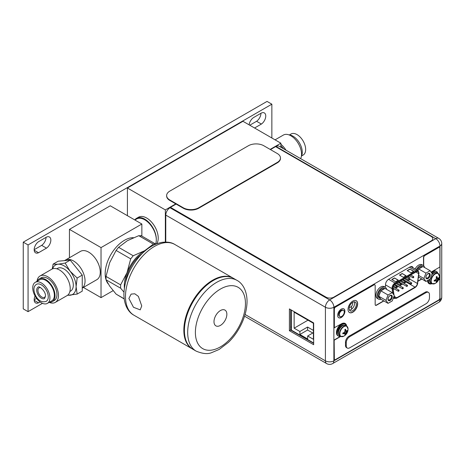<?xml version="1.0" encoding="UTF-8"?>
<svg xmlns="http://www.w3.org/2000/svg" width="465" height="465" viewBox="0 0 465 465"><rect width="100%" height="100%" fill="white"/><g stroke="black" fill="none" stroke-linecap="round" stroke-linejoin="round"><path stroke-width="0.7" d="M83.38 287.44L101.033 297.629L113.135 290.642M141.854 236.086L141.854 224.025L110.275 205.792L69.448 229.361L101.033 247.595L141.854 224.025M101.033 297.629L101.033 247.595M69.448 257.75L69.448 229.361M82.253 288.091L96.877 279.651A16.339 9.434 -120 0 0 99.382 266.555A16.339 9.434 -120 0 0 88.705 252.158A16.339 9.434 -120 0 0 80.538 251.344L65.321 260.127A16.339 9.434 60 0 1 77.917 264.509A16.339 9.434 60 0 1 85.049 280.953A16.339 9.434 -120 0 1 82.253 288.038A16.339 9.434 -120 0 0 83.996 274.774A16.339 9.434 -120 0 0 73.493 260.941A16.339 9.434 -120 0 0 65.321 260.127L64.443 260.638M155.577 244.044A16.339 9.434 -120 0 0 144.743 219.8A16.339 9.434 -120 0 0 136.576 218.992L134.856 219.986M133.438 237.696A27.232 15.723 -60 0 0 105.171 273.67A27.232 15.723 120 0 0 105.863 279.186M106.113 280.006A27.232 15.723 120 0 0 108.176 283.859M155.729 244.189L155.264 243.823L153.369 244.113L138.762 235.679L127.317 240.713L118.598 247.322L116.093 250.437L109.688 262.644L106.008 276.425L106.008 279.761L109.688 286.149L116.093 294.107L124.19 298.943M138.762 235.679L141.267 235.906M153.369 244.113L144.65 250.722L133.199 255.756L130.7 258.866L127.021 272.653L120.615 284.859L120.615 288.195L123.952 292.125M146.423 249.786A28.784 16.618 120 0 0 144.65 250.722A28.784 16.618 120 0 0 127.021 272.653A28.784 16.618 120 0 0 124.37 287.98M125.573 282.174A27.232 15.723 -60 0 1 141.994 253.733M192.876 349.238A40.85 23.587 -60 0 1 184.413 330.539A40.85 23.587 -60 0 1 202.246 289.428A40.85 23.587 -60 0 1 233.726 278.483L236.999 280.372A40.85 23.587 120 0 0 205.518 291.317A40.85 23.587 120 0 0 187.686 332.428A40.85 23.587 120 0 0 196.149 351.127L192.876 349.238M192.586 349.07A40.85 23.587 -60 0 1 192.295 348.901A40.85 23.587 -60 0 1 183.838 330.202A40.85 23.587 -60 0 1 201.665 289.091A40.85 23.587 -60 0 1 233.145 278.151A40.85 23.587 -60 0 1 233.43 278.32M128.881 298.472L133.478 307.284L140.215 309.853L141.738 305.9L138.372 296.374L134.763 293.781L131.124 294.101L128.881 298.472M213.993 321.687A9.091 5.249 -60 0 1 217.963 312.532A9.091 5.249 -60 0 1 224.973 310.097A9.091 5.249 -60 0 1 226.856 314.259A9.091 5.249 -60 0 1 222.886 323.413A9.091 5.249 -60 0 1 215.876 325.849A9.091 5.249 -60 0 1 213.993 321.687M52.26 268.956L53.097 264.137L58.183 261.196L70.221 260.121L82.253 275.094L77.167 278.035L70.076 271.165A17.019 9.829 -120 0 0 58.038 264.219L65.135 263.062L70.076 271.165A17.019 9.829 60 0 1 76.091 286.678L77.167 294.078L67.466 295.345M77.167 294.078L82.253 291.142L82.253 275.094M40.653 287.672A5.446 3.145 -120 0 0 39.072 287.864A5.446 3.145 -120 0 0 37.944 290.358A5.446 3.145 -120 0 0 40.321 295.839A5.446 3.145 -120 0 0 44.518 297.298A5.446 3.145 -120 0 0 45.477 296.025M36.712 290.177A6.533 3.772 -120 0 0 39.566 296.757A6.533 3.772 -120 0 0 44.605 298.507L45.477 296.182C45.93 291.218 38.851 285.312 38.066 287.184A6.533 3.772 -120 0 0 36.712 290.177M48.267 296.85A9.806 5.661 -120 0 0 43.989 286.981A9.806 5.661 -120 0 0 36.433 284.359C34.765 285.423 33.928 287.143 33.922 289.509C34.282 295.287 39.037 303.825 46.238 301.337A9.806 5.661 -120 0 0 48.267 296.85M41.333 302.767A12.148 7.01 60 0 1 33.399 292.061A12.148 7.01 60 0 1 35.259 282.331A12.148 7.01 60 0 1 41.333 282.929A12.148 7.01 -120 0 1 49.267 293.636A12.148 7.01 -120 0 1 47.407 303.366A12.148 7.01 -120 0 1 41.333 302.767M35.259 282.331L39.688 279.773A12.148 7.01 60 0 1 45.762 280.372A12.148 7.01 -120 0 1 53.696 291.078A12.148 7.01 -120 0 1 51.836 300.809L47.407 303.366M37.235 281.185A13.101 7.562 60 0 1 39.211 278.948A13.101 7.562 60 0 1 45.762 279.593A13.101 7.562 -120 0 1 54.324 291.137A13.101 7.562 -120 0 1 52.313 301.634A13.101 7.562 -120 0 1 49.383 302.227M39.211 278.948L41.141 277.832A13.101 7.562 60 0 1 47.692 278.483A13.101 7.562 -120 0 1 56.248 290.026A13.101 7.562 -120 0 1 54.236 300.524L52.313 301.634M37.002 281.319A15.252 8.806 60 0 1 40.066 275.972A15.252 8.806 60 0 1 47.692 276.727A15.252 8.806 -120 0 1 57.654 290.166A15.252 8.806 -120 0 1 55.312 302.384A15.252 8.806 -120 0 1 49.151 302.36M40.066 275.972L51.813 269.189A15.252 8.806 60 0 1 59.439 269.944A15.252 8.806 -120 0 1 69.401 283.383A15.252 8.806 -120 0 1 67.059 295.606L55.312 302.384M56.794 268.799L57.509 268.386A13.101 7.562 60 0 1 64.06 269.032A13.101 7.562 -120 0 1 72.616 280.575A13.101 7.562 -120 0 1 70.604 291.073L69.889 291.485M77.167 278.035L76.091 286.678A17.019 9.829 60 0 1 70.076 295.24A17.019 9.829 -120 0 1 67.791 295.095M52.615 268.811A17.019 9.829 60 0 1 58.038 264.219L53.097 264.137M65.135 263.062L70.221 260.121M42.472 303.331L28.063 311.649L28.063 244.945L271.856 104.189L271.856 137.983M254.57 128.003L261.388 124.062A6.783 3.918 120 0 0 265.469 118.081A6.783 3.918 120 0 0 264.347 112.925A6.783 3.918 120 0 0 261.388 113.036L253.437 117.628A6.783 3.918 120 0 0 249.124 124.858M46.483 248.141A6.783 3.918 120 0 0 50.557 242.16A6.783 3.918 120 0 0 49.441 237.005A6.783 3.918 120 0 0 46.483 237.109L38.531 241.701A6.783 3.918 120 0 0 34.457 247.682A6.783 3.918 120 0 0 35.573 252.838A6.783 3.918 120 0 0 38.531 252.733L46.483 248.141L41.67 245.357A6.783 3.918 120 0 0 46.029 237.371M35.078 296.036A6.783 3.918 120 0 0 35.573 302.913A6.783 3.918 120 0 0 38.531 302.808L40.066 301.925M28.063 311.649L23.25 308.87L23.25 242.166L267.044 101.411L271.856 104.189M28.063 244.945L23.25 242.166M249.752 125.225L256.575 121.284A6.783 3.918 120 0 0 260.941 113.297M34.172 249.688L41.67 245.357M34.172 299.768L36.584 298.373M261.388 124.062L256.575 121.284M38.531 252.733L34.189 250.222M38.531 302.808L34.189 300.303M270.142 149.405L280.889 143.203L242.957 121.295L127.41 188.005L127.41 215.69M127.41 188.005L165.348 209.907L165.348 242.073M156.292 239.481A16.339 9.434 60 0 0 156.298 239.15A16.339 9.434 -120 0 0 149.166 222.706A16.339 9.434 -120 0 0 136.576 218.323L138.5 217.213A16.339 9.434 -120 0 1 151.09 221.59A16.339 9.434 -120 0 1 158.222 238.034A16.339 9.434 60 0 1 156.676 243.811M136.576 218.323A16.339 9.434 -120 0 0 134.792 219.951M175.782 203.885L165.348 209.907M280.889 143.203L280.889 147.236M283.627 148.817A13.072 7.545 -120 0 0 280.889 145.929M285.946 150.154A15.054 8.69 -120 0 0 280.889 144.272M300.657 158.646A15.054 8.69 60 0 0 301.553 154.241A15.054 8.69 -120 0 0 294.979 139.087A15.054 8.69 -120 0 0 283.377 135.053L275.077 139.843M301.396 156.223A13.072 7.545 60 0 0 302.267 152.206A13.072 7.545 -120 0 0 289.114 134.943M301.512 155.996L303.139 155.054A12.148 7.01 60 0 0 305.656 149.492A12.148 7.01 -120 0 0 300.355 137.268A12.148 7.01 -120 0 0 290.991 134.013L289.364 134.955M245.078 314.468L325.407 360.846A5.993 3.458 120 0 0 326.651 363.589A5.993 5.993 0 0 0 332.638 363.589A5.993 3.458 -120 0 0 333.882 360.846A5.993 3.458 180 0 1 325.407 360.846L325.419 307.249A5.993 3.458 0 0 0 333.887 307.255A5.993 3.458 -120 0 0 329.656 299.913A5.993 3.458 120 0 0 325.419 307.249L165.778 215.086A5.993 3.458 -60 0 1 170.016 207.745L170.457 207.338L326.052 297.17A5.446 3.145 0 0 0 333.76 297.17L431.195 240.911A5.446 3.145 0 0 0 432.793 238.69A5.446 3.145 0 0 0 431.195 236.464L275.6 146.632L270.467 149.596M176.107 204.071L170.457 207.338M166.633 195.556L166.633 195.998A10.893 6.289 0 0 0 169.824 200.444L183.303 208.227A10.893 6.289 0 0 0 198.712 208.227L277.28 162.866A10.893 6.289 0 0 0 280.471 158.42L280.471 157.978A10.893 6.289 0 0 0 277.28 153.526L263.8 145.743A10.893 6.289 0 0 0 248.391 145.743L169.824 191.109A10.893 6.289 0 0 0 166.633 195.556A10.893 6.289 0 0 0 169.824 200.002L183.303 207.785A10.893 6.289 0 0 0 198.712 207.785L277.28 162.425A10.893 6.289 0 0 0 280.471 157.978M291.439 330.051L290.596 329.563M290.596 326.808L291.439 327.296M291.439 310.097L291.439 330.185L313.666 343.007M299.878 331.493L299.878 334.475L307.661 338.962L307.661 335.986L313.398 339.299L313.398 323.285L294.136 312.172L294.136 328.185L299.878 331.493L307.574 327.046L307.574 330.028L312.776 333.027M299.878 334.475L307.574 330.028M307.574 327.046L313.398 330.406M294.136 328.185L307.999 320.17M307.661 335.986L313.398 332.667M165.778 215.086L165.773 242.073M276.117 146.51A5.993 3.458 -60 0 1 279.116 146.213L438.757 238.376A5.993 3.458 120 0 0 435.757 238.673L276.117 146.51L275.751 146.719M349.459 310.126A5.092 2.941 120 0 0 354.592 303.401A5.092 2.941 120 0 0 354.249 301.832M290.596 309.609L290.596 330.028L313.666 343.344M289.399 330.714L313.666 344.722L313.666 322.931L289.404 308.923L289.399 330.714L290.596 330.028M349.122 308.557A5.092 2.941 120 0 0 350.174 310.887A5.092 2.941 120 0 0 354.098 309.527A5.092 2.941 120 0 0 356.324 304.401A5.092 2.941 120 0 0 355.266 302.07A5.092 2.941 120 0 0 351.342 303.43A5.092 2.941 120 0 0 349.122 308.557M384.613 286.917L385.497 286.405L385.497 284.76A4.522 2.61 -60 0 1 388.694 279.221L410.031 266.91A4.522 2.61 -60 0 1 412.292 266.683A4.522 2.61 -60 0 1 413.118 267.869M170.016 207.745L329.656 299.913L435.757 238.673A5.993 3.458 60 0 1 439.995 246.014L333.887 307.255L333.882 360.846L439.989 299.605A5.993 3.458 60 0 1 438.745 302.349A5.993 5.993 0 0 0 441.744 297.158A5.993 3.458 180 0 1 439.989 299.605L439.995 246.014A5.993 3.458 0 0 0 441.75 243.567A5.993 5.993 0 0 0 438.757 238.376M427.521 280.558A7.463 4.307 120 0 0 429.055 283.673A7.463 4.307 120 0 0 432.049 283.667L430.962 283.046A5.964 3.441 120 0 1 429.73 280.314A5.964 3.441 -60 0 1 429.823 279.227M431.654 275.117A5.964 3.441 -60 0 1 436.926 272.711L438.007 273.333A5.964 3.441 -60 0 1 438.821 274.187M437.728 278.163A7.952 1.68 21.2 0 0 438.396 278.157A8.091 4.673 0 0 0 438.844 277.605L438.844 278.448L437.344 279.843L436.891 281.837L436.158 282.255A8.091 4.673 -120 0 0 436.414 281.592A7.952 1.68 -141.2 0 0 436.083 281.017A7.952 1.68 -158.8 0 1 435.164 280.872A8.091 4.673 180 0 1 434.2 281.127L434.2 280.285A8.091 4.673 0 0 0 435.164 280.029A7.952 6.272 -35.1 0 0 436.083 279.11A7.952 6.272 -84.9 0 0 436.414 277.861A8.091 4.673 -120 0 0 436.158 276.896L436.891 276.477A8.091 4.673 60 0 1 437.147 277.436A7.952 1.68 38.8 0 1 437.728 278.163L436.397 277.779M436.891 276.477L437.344 277.936M436.263 277.256L437.147 277.436M435.083 280.052L435.699 280.796L434.2 281.127M435.164 280.872L434.566 280.197M436.879 281.854L435.24 279.959M438.844 278.448A8.091 4.673 180 0 1 438.396 279.006A7.952 6.272 144.9 0 1 437.728 280.064A7.952 6.272 95.1 0 1 437.147 281.174L435.496 279.721M437.728 280.064L436.083 279.11M438.396 279.006L436.315 278.303M438.855 278.43L436.397 277.96M437.147 281.174A8.091 4.673 60 0 1 436.891 281.837M435.699 280.796L436.083 281.017M431.834 283.545A6.806 3.929 120 0 1 429.77 283.33A6.806 3.929 120 0 1 428.358 280.215A6.806 3.929 -60 0 1 428.364 280.07M431.712 272.978A6.806 3.929 -60 0 1 436.577 271.537A6.806 3.929 -60 0 1 437.798 273.217M431.346 272.455A6.806 3.929 -60 0 1 436.001 271.205L436.577 271.537M427.806 280.395A6.806 3.929 120 0 0 429.195 282.993L429.77 283.33M351.505 306.383L351.505 309.295M396.081 287.19A0.651 0.378 120 0 0 397.005 286.655A0.651 0.378 120 0 0 396.081 287.19M408.404 278.471A4.9 2.831 -60 0 0 408.421 278.349L408.822 276.117M403.969 283.319L406.178 282.046A3.377 1.947 120 0 0 406.782 281.604M407.654 280.598A3.377 1.947 120 0 0 407.84 280.308A4.9 2.831 -60 0 0 408.055 279.779M402.667 284.074L399.772 285.743M398.47 286.498L395.575 288.166M394.274 288.922L393.192 289.55M403.021 280.314L403.353 279.738L403.69 279.936M394.047 295.188L393.024 288.44A3.377 1.947 -60 0 1 392.995 288.021A3.377 1.947 -60 0 1 395.378 283.882L416.309 271.793A3.377 1.947 -60 0 1 417.994 271.624A3.377 1.947 -60 0 1 418.692 273.17A3.377 1.947 -60 0 1 418.663 273.623L417.396 283.476A3.377 1.947 -60 0 1 415.036 287.155L396.651 297.78A3.377 1.947 -60 0 1 394.965 297.949A3.377 1.947 -60 0 1 394.297 296.821L394.163 295.943M398.336 280.174L395.639 281.732L391.786 279.506L394.483 277.954L398.336 280.174M413.734 271.275L411.043 272.833L407.189 270.613L409.88 269.055L413.734 271.275M406.038 275.728L403.341 277.28L399.487 275.059L402.184 273.501L406.038 275.728M394.483 277.954L398.145 280.285M391.983 279.622L394.483 278.175M409.88 269.055L413.542 271.386M407.381 270.723L409.88 269.276M402.184 273.501L405.84 275.838M399.679 275.17L402.184 273.722M403.603 280.552L403.428 279.779L403.103 280.36M403.353 279.738L403.765 279.977M406.573 286.109A0.651 0.378 120 0 0 407.497 285.574A0.651 0.378 120 0 0 406.573 286.109M398.18 290.956A0.651 0.378 120 0 0 399.104 290.427A0.651 0.378 120 0 0 398.18 290.956M408.671 279.918A0.651 0.378 120 0 0 409.595 279.384A0.651 0.378 120 0 0 408.671 279.918M400.278 284.766A0.651 0.378 120 0 0 401.202 284.231A0.651 0.378 120 0 0 400.278 284.766M404.474 282.342A0.651 0.378 120 0 0 405.399 281.807A0.651 0.378 120 0 0 404.474 282.342M412.868 277.489A0.651 0.378 120 0 0 413.792 276.96A0.651 0.378 120 0 0 412.868 277.489M402.376 288.533A0.651 0.378 120 0 0 403.3 287.998A0.651 0.378 120 0 0 402.376 288.533M410.769 283.685A0.651 0.378 120 0 0 411.694 283.15A0.651 0.378 120 0 0 410.769 283.685M349.285 307.226A2.796 1.61 120 0 0 351.43 306.464A2.796 1.61 120 0 0 352.644 303.657A2.796 1.61 120 0 0 352.313 302.581M338.665 314.59A3.54 2.046 -60 0 1 340.211 311.027A3.54 2.046 -60 0 1 342.938 310.079L343.513 310.417A3.54 2.046 -60 0 1 344.251 312.032A3.54 2.046 120 0 1 342.705 315.596A3.54 2.046 120 0 1 339.973 316.549L339.398 316.212A3.54 2.046 120 0 1 338.665 314.59M339.973 316.549A3.54 2.046 120 0 1 339.241 314.927A3.54 2.046 -60 0 1 340.787 311.364A3.54 2.046 -60 0 1 343.513 310.417M408.63 276.867L409.863 277.582L409.653 279.064L408.421 278.349M424.586 267.52A6.806 3.929 120 0 0 423.278 265.48L422.046 264.765A6.806 3.929 120 0 0 415.071 268.997M418.889 277.384A6.806 3.929 -60 0 1 418.483 277.5M423.278 265.48A6.806 3.929 120 0 0 416.303 269.706M430.125 270.717L432.206 273.682L430.125 279.058L425.952 281.465L423.871 278.494L425.952 273.124L430.125 270.717L422.918 266.561L419.494 268.538A5.446 3.145 -60 0 1 420.837 267.485A5.446 3.145 -60 0 1 422.174 266.986M430.137 274.879A2.97 1.715 -60 0 1 428.038 278.512A2.97 1.715 -60 0 1 425.94 277.303A2.97 1.715 -60 0 1 428.038 273.664A2.97 1.715 -60 0 1 430.137 274.879M417.948 270.653A5.446 3.145 -60 0 1 418.378 269.927L418.07 270.723M416.989 270.101A5.446 3.145 -60 0 1 419.872 266.927A5.446 3.145 -60 0 1 422.598 266.66L422.673 266.701M425.952 281.465L418.547 277.006M418.378 269.927L418.75 268.968L419.494 268.538M425.952 273.124L418.75 268.968M423.871 278.494L418.733 275.53M427.835 273.792A2.424 1.401 -60 0 1 428.864 273.769A2.424 1.401 -60 0 1 429.369 274.879A2.424 1.401 -60 0 1 428.306 277.314A2.424 1.401 -60 0 1 426.44 277.965A2.424 1.401 -60 0 1 425.946 277.064M425.882 277.332A3.052 1.761 120 0 0 426.515 278.733A3.052 1.761 120 0 0 428.864 277.913A3.052 1.761 120 0 0 430.195 274.844A3.052 1.761 120 0 0 429.561 273.449A3.052 1.761 120 0 0 427.213 274.263A3.052 1.761 120 0 0 425.882 277.332M377.336 298.443A6.806 3.929 -60 0 1 375.929 295.322A6.806 3.929 120 0 1 378.899 288.474A6.806 3.929 120 0 1 384.148 286.649L385.38 287.358A6.806 3.929 120 0 0 380.132 289.184A6.806 3.929 120 0 0 377.162 296.036A6.806 3.929 -60 0 0 378.574 299.152L377.336 298.443M380.992 299.262A6.806 3.929 -60 0 1 378.574 299.152M386.688 289.399A6.806 3.929 120 0 0 385.38 287.358M392.228 292.595L394.308 295.56L392.228 300.936L388.054 303.343L385.973 300.378L388.054 295.002L392.228 292.595L385.02 288.44L381.596 290.416A5.446 3.145 -60 0 1 382.939 289.364A5.446 3.145 -60 0 1 384.276 288.87M392.239 296.757A2.97 1.715 -60 0 1 390.141 300.396A2.97 1.715 -60 0 1 388.043 299.181A2.97 1.715 -60 0 1 390.141 295.548A2.97 1.715 -60 0 1 392.239 296.757M388.054 303.343L380.852 299.187L378.772 296.217L379.144 295.258A5.446 3.145 -60 0 1 380.48 291.805L379.144 295.258M380.48 298.652A5.446 3.145 -60 0 1 380.213 298.53A5.446 3.145 -60 0 1 379.144 296.746M380.213 298.53L379.254 297.972A5.446 3.145 -60 0 1 378.417 293.607A5.446 3.145 -60 0 1 381.974 288.806A5.446 3.145 -60 0 1 384.7 288.538L384.776 288.585M380.48 291.805L380.852 290.846L381.596 290.416M388.054 295.002L380.852 290.846M385.973 300.378L378.772 296.217M389.937 295.676A2.424 1.401 -60 0 1 390.966 295.647A2.424 1.401 -60 0 1 391.466 296.757A2.424 1.401 -60 0 1 390.408 299.198A2.424 1.401 -60 0 1 388.542 299.844A2.424 1.401 -60 0 1 388.048 298.943M387.984 299.216A3.052 1.761 120 0 0 388.618 300.611A3.052 1.761 120 0 0 390.966 299.791A3.052 1.761 120 0 0 392.297 296.722A3.052 1.761 120 0 0 391.664 295.327A3.052 1.761 120 0 0 389.315 296.147A3.052 1.761 120 0 0 387.984 299.216M423.51 265.631L423.51 257.482A1.744 1.006 -60 0 1 424.743 255.349L424.934 255.459A1.744 1.006 120 0 0 423.702 257.593L423.702 265.794M375.441 305.284A1.744 1.006 120 0 0 376.214 305.15L383.701 300.826M418.029 281.017L421.604 278.954M383.892 300.936L376.406 305.261A1.744 1.006 120 0 1 375.534 305.348A1.744 1.006 120 0 1 375.174 304.552L375.174 285.603A1.744 1.006 120 0 0 374.813 284.807A1.744 1.006 120 0 0 373.941 284.888L373.75 284.778A1.744 1.006 -60 0 1 374.621 284.69A1.744 1.006 -60 0 1 374.714 284.76M373.75 284.778L335.317 306.964A1.633 0.942 -60 0 0 334.161 308.963L334.155 327.825L341.438 323.843A7.463 4.307 120 0 1 345.164 323.471A7.463 4.307 120 0 1 346.658 326.064A5.964 3.441 -60 0 1 347.465 326.912M346.466 325.953A7.463 4.307 120 0 0 345.065 323.419M334.591 359.573A1.633 0.942 -60 0 1 334.492 359.526A1.633 0.942 -60 0 1 334.149 358.777L334.155 340.008L340.554 336.317M334.155 340.008L334.347 358.887A1.633 0.942 120 0 0 334.684 359.637A1.633 0.942 120 0 0 335.498 359.555L438.716 299.983A1.633 0.942 120 0 0 439.873 297.984L439.873 279.215L438.687 279.68M428.963 283.615A7.463 4.307 120 0 0 431.857 283.557M431.229 272.292A7.463 4.307 120 0 1 432.793 271.118L439.878 267.026L439.878 248.258A1.744 1.006 120 0 0 439.518 247.461A1.744 1.006 120 0 0 438.646 247.549L438.454 247.438A1.744 1.006 -60 0 1 439.326 247.351A1.744 1.006 -60 0 1 439.419 247.415M438.454 247.438L424.743 255.349M349.337 312.474A6.806 3.929 120 0 0 354.551 310.527A6.806 3.929 120 0 0 357.457 303.744A6.806 3.929 120 0 0 356.144 300.686M338.63 317.676A5.121 2.959 120 0 0 342.536 316.188A5.121 2.959 120 0 0 344.71 311.102A5.121 2.959 120 0 0 343.745 308.818M348.023 309.411A6.806 3.929 120 0 0 349.43 312.532A6.806 3.929 120 0 0 354.679 310.707A6.806 3.929 120 0 0 357.649 303.854A6.806 3.929 120 0 0 356.242 300.739A6.806 3.929 120 0 0 350.994 302.564A6.806 3.929 120 0 0 348.023 309.411M438.646 247.549L424.934 255.459M439.873 279.215L438.536 279.988M334.347 340.118L340.746 336.428M373.941 284.888L335.509 307.074A1.633 0.942 120 0 0 334.352 309.074L334.347 327.935M417.994 281.255L421.796 279.064M337.66 315.392A5.121 2.959 120 0 0 338.723 317.735A5.121 2.959 120 0 0 342.67 316.363A5.121 2.959 120 0 0 344.902 311.213A5.121 2.959 120 0 0 343.844 308.87A5.121 2.959 120 0 0 339.898 310.242A5.121 2.959 120 0 0 337.66 315.392M347.274 348.047L346.506 347.605A4.9 2.831 -60 0 1 345.489 345.361L345.489 342.246A4.9 2.831 -60 0 1 348.959 336.242L425.213 292.218A4.9 2.831 -60 0 1 427.666 291.974L428.434 292.415A4.9 2.831 -60 0 1 429.451 294.659L429.451 297.774A4.9 2.831 -60 0 1 425.987 303.779L349.726 347.803A4.9 2.831 -60 0 1 347.274 348.047A4.9 2.831 -60 0 1 346.262 345.803L346.262 342.693A4.9 2.831 -60 0 1 349.726 336.689L425.987 292.659A4.9 2.831 -60 0 1 428.434 292.415M343.827 336.183A8.108 8.108 0 0 0 348.041 328.889A5.812 3.354 -60 0 0 343.885 326.668A5.812 3.354 -60 0 0 339.828 333.754A5.812 3.354 120 0 0 343.827 336.183L340.688 336.393L339.607 335.771A5.964 3.441 120 0 1 338.375 333.039A5.964 3.441 -60 0 1 340.979 327.035A5.964 3.441 -60 0 1 345.571 325.436L346.652 326.064A5.964 3.441 -60 0 0 342.054 327.656A5.964 3.441 -60 0 0 339.45 333.661A5.964 3.441 120 0 0 340.688 336.393A5.964 3.441 120 0 0 341.833 336.672M346.373 330.888A7.952 1.68 21.2 0 0 347.041 330.882A8.091 4.673 0 0 0 347.489 330.33L347.5 331.156L345.989 332.568L345.536 334.562L344.803 334.98A8.091 4.673 -120 0 0 345.059 334.318A7.952 1.68 -141.2 0 0 344.728 333.742A7.952 1.68 -158.8 0 1 343.809 333.597A8.091 4.673 180 0 1 342.845 333.853L342.845 333.01A8.091 4.673 0 0 0 343.809 332.754A7.952 6.272 -35.1 0 0 344.728 331.836A7.952 6.272 -84.9 0 0 345.059 330.586A8.091 4.673 -120 0 0 344.803 329.621L345.536 329.203A8.091 4.673 60 0 1 345.791 330.162A7.952 1.68 38.8 0 1 346.373 330.888L345.042 330.505M345.536 329.203L345.989 330.667M344.908 329.981L345.791 330.162M343.728 332.777L344.344 333.521L342.845 333.853M343.809 333.597L343.211 332.923M345.042 330.685L347.489 331.173A8.091 4.673 180 0 1 347.041 331.731A7.952 6.272 144.9 0 1 346.373 332.789A7.952 6.272 95.1 0 1 345.791 333.899A8.091 4.673 60 0 1 345.536 334.562L343.885 332.684M345.791 333.899L344.141 332.446M346.373 332.789L344.728 331.836M347.041 331.731L344.96 331.028M344.344 333.521L344.728 333.742M340.479 336.271A6.806 3.929 120 0 1 338.415 336.055A6.806 3.929 120 0 1 337.003 332.94A6.806 3.929 -60 0 1 339.979 326.087A6.806 3.929 -60 0 1 345.222 324.262A6.806 3.929 -60 0 1 346.442 325.942M338.415 336.055L337.84 335.724A6.806 3.929 120 0 1 336.428 332.603A6.806 3.929 -60 0 1 339.398 325.756A6.806 3.929 -60 0 1 344.646 323.931L345.222 324.262M133.199 255.756L118.598 247.322M130.7 258.866L116.093 250.437M120.615 284.859L106.008 276.425M124.167 298.768L116.093 294.107M120.615 288.195L106.008 279.761M125.486 296.519A40.85 23.587 120 0 0 133.949 315.218C129.038 312.695 124.021 305.877 123.893 294.293C124.335 280.918 129.427 268.404 139.169 256.756C146.179 248.734 153.776 243.939 161.965 242.37C167.336 241.684 171.608 242.381 174.799 244.462A40.85 23.587 120 0 0 143.319 255.407A40.85 23.587 120 0 0 125.486 296.519M195.387 332.428A35.404 20.443 120 0 0 220.422 346.878A35.404 20.443 120 0 0 245.456 303.523A35.404 20.443 120 0 0 220.422 289.067A35.404 20.443 120 0 0 195.387 332.428M277.28 162.866L277.28 162.425M198.712 208.227L198.712 207.785M183.303 208.227L183.303 207.785M169.824 200.444L169.824 200.002M433.188 283.946A5.964 3.441 120 0 1 432.043 283.667A5.964 3.441 120 0 1 430.805 280.936A5.964 3.441 -60 0 1 433.409 274.931A5.964 3.441 -60 0 1 438.007 273.333L439.396 276.158A5.812 3.354 -60 0 1 439.402 276.286M431.183 281.029A5.812 3.354 120 0 0 435.182 283.458A8.108 8.108 0 0 0 439.396 276.158A5.812 3.354 -60 0 0 435.24 273.943A5.812 3.354 -60 0 0 431.183 281.029M431.671 275.065A5.092 2.941 -60 0 1 432.026 274.652M430.015 281.918A5.528 3.191 120 0 1 429.265 279.692A5.528 3.191 -60 0 1 429.265 279.546M432.177 273.641A5.528 3.191 -60 0 1 435.478 272.455M415.896 272.031L418.663 273.623M394.006 296.339L394.105 296.966A3.65 2.104 120 0 0 396.651 298.001L415.036 287.382A3.65 2.104 120 0 0 417.582 283.4L418.855 273.554A3.65 2.104 120 0 0 418.889 273.06A3.65 2.104 120 0 0 416.309 271.572L395.378 283.662A3.65 2.104 120 0 0 392.803 288.131A3.65 2.104 120 0 0 392.832 288.585L393.779 294.804M418.855 273.554L417.582 283.4M417.628 283.063L417.739 283.249C417.39 285.161 416.454 286.626 414.925 287.632A0.546 0.314 60 0 0 415.036 287.382M396.267 298.228A0.546 0.314 -120 0 0 396.651 298.001M393.506 297.641A4.197 2.418 120 0 0 394.169 298.431L396.54 298.251L414.925 287.632M394.105 296.966A0.546 0.36 171.4 0 1 393.71 297.112M385.497 284.865L392.071 288.655A0.546 0.36 -8.6 0 0 392.832 288.585M395.378 283.662A0.546 0.314 -120 0 0 394.994 282.993A4.197 2.418 120 0 0 392.03 288.131A4.197 2.418 120 0 0 392.071 288.655L392.786 293.398M409.514 267.206L415.925 270.903L394.994 282.993L388.577 279.291M410.851 266.561L418.018 270.694A4.197 2.418 120 0 0 415.925 270.903A0.546 0.314 60 0 1 416.309 271.572M396.651 297.78L394.227 296.385M406.178 282.046L415.036 287.155M417.396 283.476L409.659 279.017M345.489 345.361L346.262 345.803M345.489 342.246L346.262 342.693M348.959 336.242L349.726 336.689M425.213 292.218L425.987 292.659M346.652 326.064L348.041 328.889A5.812 3.354 -60 0 1 348.047 329.011M338.834 330.557A5.092 2.941 -60 0 1 340.671 327.377M338.66 334.643A5.528 3.191 120 0 1 337.91 332.417A5.528 3.191 -60 0 1 340.049 327.157A5.528 3.191 -60 0 1 344.123 325.18M155.264 243.823L140.953 235.563M192.295 348.901L133.949 315.218M196.149 351.127C202.606 353.807 207.774 354.307 211.651 352.633L219.16 349.453L228.373 342.426C232.407 338.508 235.918 333.975 238.917 328.825C244.206 319.583 246.921 310.405 247.055 301.297C246.921 289.712 241.91 282.894 236.999 280.372M233.145 278.151L174.799 244.462M326.651 363.589L244.555 316.194M332.638 363.589L438.745 302.349M441.744 297.158L441.75 243.567M432.043 283.667L435.182 283.458M396.221 287.492L393.541 285.946M396.872 286.359L394.262 284.853M394.169 298.431L393.373 297.972M418.018 270.694L419.012 273.397M406.712 286.411L398.854 281.877M407.363 285.278L400.162 281.122M398.319 291.259L393.001 288.19M398.97 290.125L393.198 286.795M408.811 280.215L405.265 278.175M409.462 279.081L406.573 277.419M400.417 285.062L396.872 283.022M401.068 283.935L398.18 282.267M404.614 282.639L401.068 280.598M405.265 281.505L402.376 279.843M413.007 277.791L409.462 275.745M413.658 276.658L410.769 274.989M402.516 288.835L394.744 284.353M403.167 287.701L395.965 283.545M410.909 283.981L403.05 279.453M411.56 282.854L404.358 278.698"/></g></svg>
